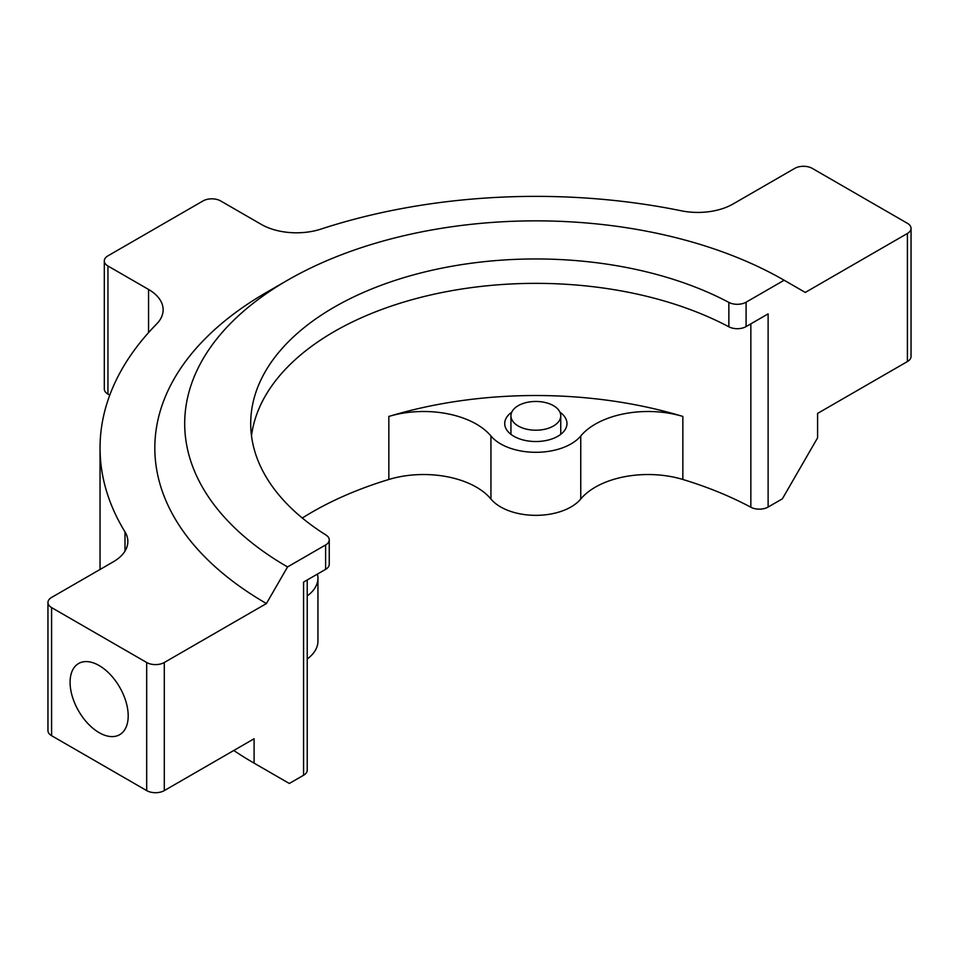 <?xml version="1.0" encoding="UTF-8"?>
<svg xmlns="http://www.w3.org/2000/svg" width="959" height="959" viewBox="0 0 959 959"><rect width="100%" height="100%" fill="white"/><g stroke="black" fill="none" stroke-linecap="round" stroke-linejoin="round"><path stroke-width="1.44" d="M99.137 665.546A41.093 23.723 -120 0 0 78.602 663.508A41.093 23.723 -120 0 0 72.297 696.438A41.093 23.723 -120 0 0 99.137 732.652A41.093 23.723 -120 0 0 119.683 734.678A41.093 23.723 -120 0 0 125.989 701.76A41.093 23.723 -120 0 0 99.137 665.546M511.77 412.166A31.132 17.969 0 0 0 504.722 423.554A31.132 17.969 0 0 0 513.832 436.261A31.132 17.969 0 0 0 547.757 440.157A31.132 17.969 0 0 0 566.973 423.554A31.132 17.969 0 0 0 559.924 412.166M490.936 499.016A49.808 28.758 0 0 0 500.634 506.927A49.808 28.758 0 0 0 580.758 499.016L580.758 435.985A49.808 28.758 180 0 1 500.634 443.885A49.808 28.758 180 0 1 490.936 435.985L490.936 499.016A74.706 43.131 0 0 0 388.839 479.476L388.839 416.446A74.706 43.131 180 0 1 490.936 435.985M125.006 551.089L125.006 531.909A49.808 28.758 180 0 1 127.847 541.499A49.808 28.758 180 0 1 113.27 561.83L51.594 597.433A12.455 7.192 0 0 0 47.95 602.516A12.455 7.192 0 0 0 51.594 607.598L146.691 662.501A12.455 7.192 0 0 0 164.301 662.501L266.434 603.535A381.023 219.983 180 0 1 266.422 292.435L287.556 280.232A351.138 202.721 0 0 0 287.556 566.937L325.604 544.964A12.455 7.192 0 0 0 329.249 539.881A12.455 7.192 0 0 0 325.964 535.014A285.147 164.624 0 0 1 250.707 423.578A285.147 164.624 0 0 1 421.241 272.835A285.147 164.624 0 0 1 728.864 302.409A12.455 7.192 0 0 0 746.09 302.193L784.138 280.232A351.138 202.721 0 0 0 287.556 280.232M233.768 750.489A398.453 230.04 0 0 0 254.099 763.148L254.099 738.754L164.301 790.6A12.455 7.192 180 0 1 146.691 790.6L51.594 735.697A12.455 7.192 180 0 1 47.95 730.614L47.95 602.516M784.138 280.232L805.272 292.435L907.406 233.469A12.455 7.192 0 0 0 911.05 228.386A12.455 7.192 0 0 0 907.406 223.303L812.309 168.4A12.455 7.192 0 0 0 794.699 168.4L733.036 204.003A49.808 28.758 180 0 1 681.202 210.776A435.806 251.606 180 0 0 321.025 229.069A49.808 28.758 180 0 1 261.256 224.382L220.642 200.934A12.455 7.192 0 0 0 203.032 200.934L107.947 255.837A12.455 7.192 0 0 0 104.303 260.92A12.455 7.192 0 0 0 107.947 266.003L107.947 394.101A12.455 7.192 180 0 1 104.303 389.018L104.303 260.92M289.318 783.479L254.099 763.148L289.318 783.479L303.571 775.256L303.571 582.089L325.604 569.37L325.604 544.964M287.556 566.937L266.434 603.535M317.453 574.069A49.808 28.758 180 0 1 317.944 578.121A49.808 28.758 180 0 1 307.228 595.947M746.09 302.193L746.09 326.599L768.123 313.881L768.123 507.047L782.376 498.824L817.595 437.819L817.595 413.413L907.406 361.567L907.406 233.469M307.228 579.979L307.228 770.173A12.455 7.192 180 0 1 303.571 775.256M768.123 507.047A12.455 7.192 180 0 1 750.849 507.239L750.849 323.854M580.758 435.985A74.706 43.131 180 0 1 682.856 416.446L682.856 479.476A316.266 182.594 180 0 1 750.849 507.239M682.856 479.476A74.706 43.131 0 0 0 580.758 499.016M302.301 518.028A316.266 182.594 180 0 1 388.839 479.476M307.228 658.977A49.808 28.758 0 0 0 317.944 641.151L317.944 578.121M148.561 332.617L148.561 289.45L107.947 266.003M148.561 289.45A49.808 28.758 180 0 1 163.138 309.781A49.808 28.758 180 0 1 156.677 323.95A435.806 251.606 180 0 0 100.048 447.985A435.806 251.606 180 0 0 125.006 531.909M682.856 416.446A316.266 182.594 0 0 0 388.839 416.446M251.498 435.782A285.147 164.624 180 0 1 430.999 294.892A285.147 164.624 180 0 1 728.864 326.803L728.864 302.409M329.249 539.881L329.249 564.288A12.455 7.192 180 0 1 325.604 569.37M746.09 326.599A12.455 7.192 180 0 1 728.864 326.803M109.758 395.144L107.947 394.101M911.05 228.386L911.05 356.484A12.455 7.192 180 0 1 907.406 361.567M541.847 401.881A24.898 14.373 0 0 0 510.943 415.834A24.898 14.373 0 0 0 529.859 429.788A24.898 14.373 0 0 0 560.751 415.834A24.898 14.373 0 0 0 541.847 401.881M51.594 607.598L51.594 735.697M146.691 790.6L146.691 662.501M164.301 662.501L164.301 790.6M100.048 569.466L100.048 447.985M510.943 415.834L510.943 434.343M560.751 415.834L560.751 434.343"/></g></svg>
